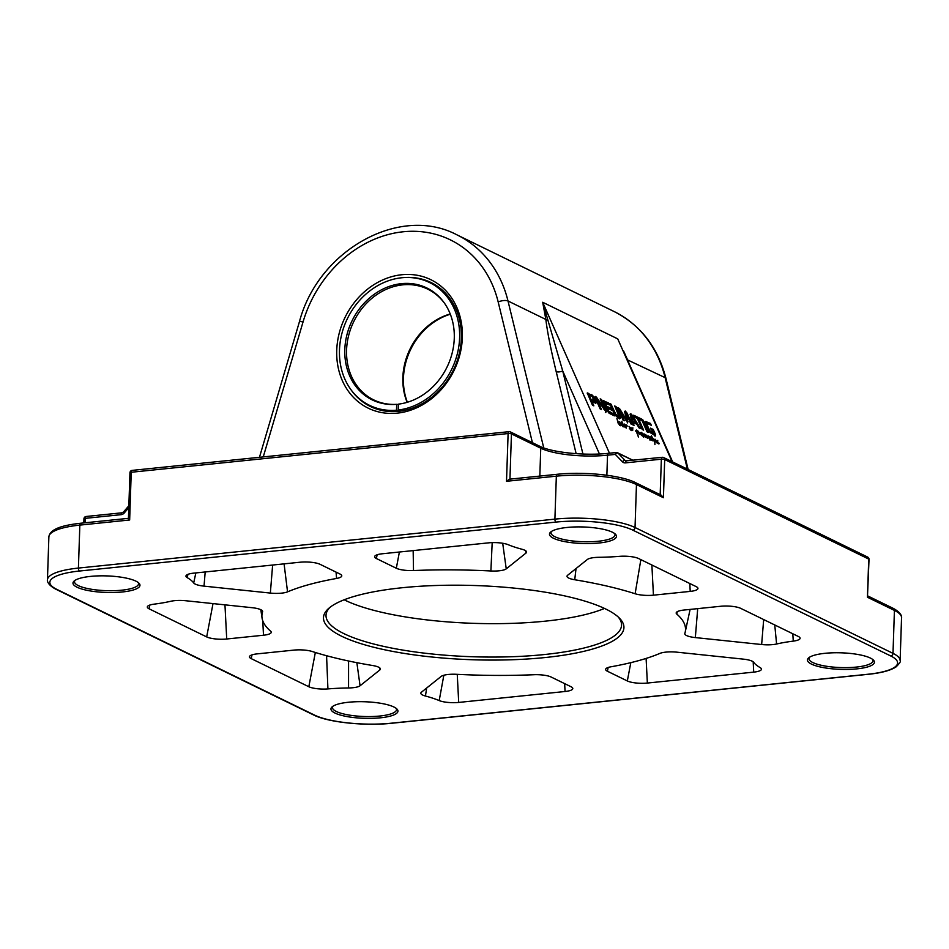 <?xml version="1.0" encoding="UTF-8"?>
<svg xmlns="http://www.w3.org/2000/svg" width="949" height="949" viewBox="0 0 949 949"><rect width="100%" height="100%" fill="white"/><g stroke="black" fill="none" stroke-linecap="round" stroke-linejoin="round"><path stroke-width="1.42" d="M655.557 434.654L655.284 435.816L649.982 432.436L646.649 426.635L645.332 421.522L650.445 423.396L651.299 425.318L648.013 423.717L646.993 424.322L647.242 425.223L649.745 430.549L653.647 433.503L652.865 434.013L653.802 433.171L650.504 428.141L653.268 429.494L655.557 434.654L654.763 435.164L655.047 436.291M651.749 432.578L650.955 433.088L652.865 434.013M650.812 431.914L650.029 432.412L650.955 433.088M649.745 430.549L648.95 431.06L650.029 432.412M649.472 430.099L648.95 431.06M649.104 429.434L648.677 430.609M648.048 427.264L647.265 427.762L648.309 429.944M647.242 425.223L646.447 425.733L647.265 427.762M647.052 424.654L646.447 425.733M648.013 423.717L646.269 425.152M647.218 424.227L646.21 424.82M650.445 423.396L650.006 424.689M646.779 421.605L645.984 422.115L649.65 423.906M644.549 422.032L645.984 422.115M653.268 429.494L652.485 429.992L654.763 435.164M651.002 429.28L652.485 429.992M638.772 419.209L643.6 430.111L642.2 429.434L637.384 418.533L634.501 417.133L633.659 415.211L640.812 418.699L641.666 420.621L638.772 419.209L637.989 419.719L642.307 429.482M640.812 418.699L640.373 419.992M634.157 416.35L640.029 419.209M626.115 413.503L625.32 414.072L627.408 422.898M626.15 413.479L627.68 422.459L619.911 410.431L624.406 420.751L623.007 420.063L617.894 407.584L619.578 408.616L626.601 420.027L624.715 412.02L625.284 411.012L627.218 413.278L632.212 424.559L630.812 423.871L626.257 413.574L625.367 413.989M627.218 413.278L626.435 413.788L630.919 423.93M624.501 411.522L626.435 413.788M625.284 411.012L624.608 411.451M626.601 420.027L625.96 420.431M626.186 419.458L625.593 419.838M619.578 408.616L618.795 409.126L619.733 410.514M617.68 408.2L618.795 409.126M618.463 407.69L617.787 408.129M618.357 407.631L617.763 408.011M619.922 410.668L619.128 411.178L623.102 420.11M619.911 410.431L619.128 411.178M619.116 410.941L619.863 410.431L619.116 410.941M626.162 413.811L625.367 414.322M589.293 395.092L588.404 395.674L590.195 399.885L593.291 401.356L594.086 400.846L592.152 396.516L589.293 395.092L588.51 395.603M589.199 395.164L590.99 399.375L594.335 400.632M593.872 400.786L593.078 401.285M590.99 399.375L590.195 399.885M595.948 401.498L596.15 402.91L595.296 402.993L591.832 401.297L593.849 405.84L592.449 405.164L587.253 392.969L593.184 396.065L595.948 401.498L595.165 402.008L595.367 403.42M595.237 399.719L594.454 400.217L595.165 402.008M594.371 397.904L593.588 398.414L594.454 400.217M593.184 396.065L592.401 396.575L593.588 398.414M592.14 395.033L591.346 395.543L592.401 396.575M587.324 393.503L591.346 395.543M587.87 392.874L587.265 393.266M591.832 401.297L591.049 401.807L592.556 405.211M608.712 411.071L613.529 413.942L614.383 415.864L609.104 413.242L607.621 411.071L603.267 400.775L608.677 403.017L609.519 404.938L605.332 403.42L606.53 406.136L610.919 408.284L611.761 410.205L607.384 408.058L608.712 411.071L607.918 411.569L613.09 415.223M607.384 408.058L606.601 408.568L607.918 411.569M610.919 408.284L610.468 409.565M606.53 406.136L605.747 406.647L610.124 408.782M605.332 403.42L604.537 403.918L605.747 406.647M605.272 403.254L604.537 403.918M605.533 402.993L604.477 403.764M608.677 403.017L608.226 404.31M603.35 401.32L607.882 403.527M613.529 413.942L612.746 414.44M609.59 412.008L608.795 412.518M609.044 411.617L608.25 412.127M604.43 408.509L600.183 398.877L601.536 399.541L606.47 410.692L606.162 411.961L597.301 399.861L601.476 409.565L600.136 408.9L595.165 397.69L595.521 396.492L596.411 397.156L604.383 408.58L603.647 409.055L604.43 408.58M604.24 408.426L603.528 408.889M604.157 408.307L603.445 408.77M597.146 398.082L596.352 398.58L597.241 399.873M596.411 397.156L595.628 397.667L596.352 398.58M594.738 397.002L595.628 397.667M597.312 400.158L596.53 400.656L600.195 408.936M596.47 400.359L597.265 399.861L596.53 400.656M596.518 400.371L597.253 399.897M606.47 410.692L605.379 412.471M601.536 399.541L600.741 400.039L605.676 411.202M635.747 422.388L631.797 415.959L632.912 421.012L635.747 422.388L634.964 422.898L632.117 421.51L632.912 421.012M631.797 415.959L630.966 416.599L632.117 421.51M630.219 414.559L630.8 413.705L632.651 415.745L640.528 428.616L639.057 427.892L636.874 424.298L633.315 422.554L633.991 425.425L632.532 424.713L630.219 414.559L630.8 413.705L630.172 414.108M633.315 422.554L632.532 423.064L632.971 424.927M632.651 415.745L631.975 416.172M635.652 422.447L636.743 424.227M630.006 414.215L631.856 416.255M642.734 419.636L648.404 432.447L647.004 431.771L641.334 418.96L642.734 419.636L641.939 420.146L647.111 431.819M615.937 414.571L618.855 416.006L614.691 405.958L616.079 406.635L620.385 416.564L620.29 418.379L618.606 418.023L614.193 413.539L609.661 403.503L611.049 404.179L615.937 414.571L615.177 415.069M615.142 413.325L614.359 413.823L613.801 412.673L610.266 404.689L611.049 404.179M620.563 417.916L619.495 418.889M620.385 416.564L619.768 418.414M619.756 414.95L618.962 415.448L619.59 417.074M616.079 406.635L615.284 407.145L618.962 415.448M617.752 416.101L616.957 416.611L617.645 416.836L618.855 416.006M616.945 415.603L616.162 416.113L616.957 416.611M615.142 415.081L616.162 416.113M625.581 427.335L625.225 424.701L625.782 425.662L626.376 424.867L626.969 425.508L627.182 426.113L626.613 425.259L626.079 425.923L626.411 428.082L623.196 425.757L622.473 426.267L621.429 423.752L621.607 422.72L622.283 423.503L621.809 421.392L623.683 426.137L624.122 423.954L624.762 424.511L624.3 425.911L625.201 427.572M626.613 425.259L625.581 426.006M632.378 429.933L632.841 427.75L632.663 430.549L630.978 428.331L630.848 430.17L629.009 426.35L630.504 429.47L630.848 427.311L632.117 430.217M659.318 443.432L658.63 443.883L656.34 442.519L655.451 439.328L656.589 442.412L657.752 440.383L657.645 442.614L659.27 443.337L658.974 443.895M656.72 442.554L657.538 442.198L656.72 442.803M639.543 432.554L640.314 432.578L641.571 435.472L640.065 432.649L639.424 434.239L638.416 431.261L639.424 433.563L639.543 432.554M644.585 436.149L643.837 436.742L642.058 435.71L641.275 432.317L642.402 435.674L643.137 435.544L642.544 433.195L643.742 436.303L644.039 433.847L645.166 436.659L644.893 434.31L646.103 436.765L646.744 435.117L647.894 437.809L648.582 435.959L649.982 439.945L648.665 436.469L647.894 438.474L646.874 435.745L646.269 437.703L644.585 436.149L643.636 437.157M642.437 435.982L643.22 435.508L642.556 436.042M652.402 437.928L651.856 438.284L652.9 438.331L654.715 441.368L654.632 439.292L654.917 444.642L654.739 441.783L652.521 438.308L652.734 440.336L653.802 440.834L652.853 440.882L651.073 437.703L651.726 437.572L651.453 435.781L652.378 437.869M621.215 425.615L618.238 423.479L616.838 418.177L618.962 424.203L620.444 424.476L619.721 421.759L620.943 425.033L621.548 424.523L621.215 425.615M651.844 440.146L650.101 439.15L649.958 436.564L650.338 439.245L650.634 437.109L651.678 440.253M636.826 431.285L637.337 433.017L638.025 431.653L635.949 430.383L636.577 430.027L638.44 431.902L637.491 433.444L638.404 436.991L636.53 431.475M637.704 432.803L638.535 432.436L637.443 433.669M635.949 430.383L636.577 430.027L635.972 430.419M637.064 433.195L638.119 432.127M624.228 425.959L623.517 426.362M624.312 425.377L624.537 424.583L623.873 424.855M624.442 424.476L624.24 425.377M624.086 425.294L623.801 426.374M624.549 424.179L623.873 424.618M622.603 426.065L621.844 423.254L622.402 426.184M622.449 425.84L622.888 426.647M623.196 425.757L622.449 426.243M625.913 427.192L625.272 427.608M626.696 425.081L626.186 426.018M631.204 427.963L630.587 428.367M657.515 441.582L657.74 440.775L657.064 441.048M657.645 440.68L657.443 441.57M659.27 443.337L658.511 443.835M657.277 441.499L657.005 442.566M657.752 440.383L657.076 440.811M645.7 436.493L645.059 436.86M643.766 435.496L644.015 436.576M646.649 436.647L645.949 436.635M646.874 435.745L646.269 436.125M648.665 436.469L648.06 436.848M648.843 436.243L648.381 437.679M645.949 435.627L646.447 436.326M641.465 433.74L641.69 432.946L641.014 433.219M641.595 432.851L641.394 433.74M641.227 433.669L640.943 434.737M641.702 432.554L641.026 432.981M620.444 424.476L619.839 424.867M651.156 439.423L650.528 439.838M635.794 430.538L637.04 431.463M396.682 404.321A62.266 52.824 -64 0 1 395.27 404.428A62.266 52.824 -64 0 1 352.067 320.786A62.266 52.824 -64 0 1 444.583 303.348A62.266 52.824 -64 0 1 447.786 365.484A62.266 52.824 -64 0 1 398.414 404.144L398.212 410.027L399.363 411.237A68.992 58.53 116 0 1 397.631 411.415L396.48 410.205L396.682 404.321L398.402 404.511M450.336 314.226A62.266 52.824 -64 0 0 407.382 402.257M450.241 313.977A61.602 52.266 -64 0 0 407.133 402.329M444.927 303.846A61.602 52.266 -64 0 0 427.726 289.148A61.602 52.266 -64 0 0 353.752 321.592A61.602 52.266 -64 0 0 373.704 399.885A61.602 52.266 -64 0 0 395.887 404.381M397.631 411.415A68.992 58.53 116 0 1 350.81 389.505L350.11 388.497A68.34 57.972 -64 0 0 396.48 410.205M398.212 410.027A68.34 57.972 -64 0 0 459.577 338.674A68.34 57.972 -64 0 0 404.238 277.559L405.448 277.488A68.992 58.53 116 0 1 461.321 339.196A68.992 58.53 116 0 1 399.363 411.237M404.238 277.559A68.34 57.972 -64 0 0 347.441 318.52A68.34 57.972 -64 0 0 350.11 388.497M627.194 359.173A4.923 0.664 160.2 0 0 627.265 359.173L623.683 351.225M548.012 320.43A4.923 2.859 173.8 0 1 545.853 319.457C547.276 331.533 550.717 348.924 556.185 371.617A4.923 1.827 166.3 0 0 562.721 370.976L542.686 302.268L545.853 319.457L508 300.987A123.204 104.52 -64 0 0 457.086 234.925L614.205 311.58A123.204 104.52 116 0 1 665.119 377.643L627.526 359.908M462.353 337.488A71.46 60.629 -64 0 0 402.139 274.7A71.46 60.629 -64 0 0 336.765 349.73A71.46 60.629 -64 0 0 396.35 413.23A71.46 60.629 -64 0 0 462.353 337.488M154.153 604.145A88.708 21.91 -178.1 0 0 170.832 601.263A14.781 3.654 1.9 0 1 185.767 600.741L252.078 607.692A14.781 3.654 1.9 0 1 262.636 611.381A14.781 3.654 1.9 0 1 262.6 611.808A211.924 52.349 -178.1 0 0 262.043 617.965A211.924 52.349 -178.1 0 0 270.631 631.192A14.781 3.654 1.9 0 1 271.236 632.117A14.781 3.654 1.9 0 1 263.502 635.225L226.716 638.997A14.781 3.654 1.9 0 1 206.68 636.909L149.1 608.819A14.781 3.654 1.9 0 1 147.344 606.826A14.781 3.654 1.9 0 1 154.153 604.145M336.575 578.451A211.924 52.349 -178.1 0 0 287.547 591.856A14.781 3.654 1.9 0 1 270.346 593.078L204.035 586.138A14.781 3.654 1.9 0 1 193.703 582.971A88.708 21.91 -178.1 0 0 187.261 577.668A14.781 3.654 1.9 0 1 185.968 575.924A14.781 3.654 1.9 0 1 193.691 573.149L300.05 562.223A14.781 3.654 1.9 0 1 320.086 564.323L340.003 574.038A14.781 3.654 1.9 0 1 341.77 575.699A14.781 3.654 1.9 0 1 336.575 578.451L336.053 572.105M635.13 593.754A211.924 52.349 -178.1 0 0 574.738 579.756A14.781 3.654 1.9 0 1 567.028 576.102A14.781 3.654 1.9 0 1 567.621 575.272L587.348 559.495A14.781 3.654 1.9 0 1 598.866 557.3A88.708 21.91 -178.1 0 0 619.507 556.351A14.781 3.654 1.9 0 1 638.594 558.534L696.175 586.624A14.781 3.654 1.9 0 1 697.942 588.285A14.781 3.654 1.9 0 1 690.208 591.393L653.434 595.177A14.781 3.654 1.9 0 1 635.13 593.754L640.848 559.637M382.364 553.765L488.723 542.84A14.781 3.654 1.9 0 1 508.213 544.702A88.708 21.91 -178.1 0 0 521.974 549.246A14.781 3.654 1.9 0 1 526.576 551.915A14.781 3.654 1.9 0 1 525.971 553.065L506.244 568.854A14.781 3.654 1.9 0 1 490.882 570.978A211.924 52.349 -178.1 0 0 413.503 570.551A14.781 3.654 1.9 0 1 396.314 568.249L376.397 558.534A14.781 3.654 1.9 0 1 374.641 556.541A14.781 3.654 1.9 0 1 382.364 553.765M676.779 614.074A14.781 3.654 1.9 0 1 676.198 612.829A14.781 3.654 1.9 0 1 683.921 610.053L720.706 606.269A14.781 3.654 1.9 0 1 740.73 608.368L798.311 636.459A14.781 3.654 1.9 0 1 800.09 638.119A14.781 3.654 1.9 0 1 793.269 641.121A88.708 21.91 -178.1 0 0 776.59 644.003A14.781 3.654 1.9 0 1 761.644 644.525L695.332 637.586A14.781 3.654 1.9 0 1 684.798 633.564A14.781 3.654 1.9 0 1 684.822 633.457A211.924 52.349 -178.1 0 0 685.225 632.01A211.924 52.349 -178.1 0 0 676.779 614.074L677.278 611.666M610.848 666.815A211.924 52.349 -178.1 0 0 659.875 653.41A14.781 3.654 1.9 0 1 677.076 652.188L743.387 659.14A14.781 3.654 1.9 0 1 753.708 662.307A88.708 21.91 -178.1 0 0 760.149 667.61A14.781 3.654 1.9 0 1 761.454 669.021A14.781 3.654 1.9 0 1 753.72 672.129L647.36 683.055A14.781 3.654 1.9 0 1 627.325 680.955L607.419 671.24A14.781 3.654 1.9 0 1 605.652 669.247A14.781 3.654 1.9 0 1 610.848 666.815M257.203 653.873L293.988 650.101A14.781 3.654 1.9 0 1 312.28 651.512A211.924 52.349 -178.1 0 0 372.684 665.522A14.781 3.654 1.9 0 1 380.395 668.831A14.781 3.654 1.9 0 1 379.79 669.994L360.062 685.771A14.781 3.654 1.9 0 1 348.556 687.966A88.708 21.91 -178.1 0 0 327.915 688.915A14.781 3.654 1.9 0 1 308.828 686.732L251.248 658.642A14.781 3.654 1.9 0 1 249.48 656.649A14.781 3.654 1.9 0 1 257.203 653.873M456.528 674.3A211.924 52.349 -178.1 0 0 533.907 674.727A14.781 3.654 1.9 0 1 551.108 677.017L571.013 686.732A14.781 3.654 1.9 0 1 572.793 688.393A14.781 3.654 1.9 0 1 565.058 691.501L458.699 702.426A14.781 3.654 1.9 0 1 439.197 700.576A88.708 21.91 -178.1 0 0 425.437 696.02A14.781 3.654 1.9 0 1 420.846 693.031A14.781 3.654 1.9 0 1 421.439 692.201L441.166 676.423A14.781 3.654 1.9 0 1 456.528 674.3M824.989 653.315A33.512 8.28 -178.1 0 0 808.619 657.906A33.512 8.28 -178.1 0 0 840.66 669.365A33.512 8.28 -178.1 0 0 873.4 660.053A33.512 8.28 -178.1 0 0 824.989 653.315M90.535 576.399A33.512 8.28 -178.1 0 0 74.164 581.002A33.512 8.28 -178.1 0 0 106.205 592.461A33.512 8.28 -178.1 0 0 138.934 583.149A33.512 8.28 -178.1 0 0 90.535 576.399M402.186 587.739A150.31 37.13 -178.1 0 0 328.757 608.356A150.31 37.13 -178.1 0 0 472.472 659.745A150.31 37.13 -178.1 0 0 619.294 618.001A150.31 37.13 -178.1 0 0 402.186 587.739M348.497 702.248A33.512 8.28 -178.1 0 0 332.126 706.851A33.512 8.28 -178.1 0 0 364.167 718.31A33.512 8.28 -178.1 0 0 396.907 708.998A33.512 8.28 -178.1 0 0 348.497 702.248M567.028 527.466A33.512 8.28 -178.1 0 0 550.657 532.057A33.512 8.28 -178.1 0 0 582.698 543.516A33.512 8.28 -178.1 0 0 615.426 534.204A33.512 8.28 -178.1 0 0 567.028 527.466M83.939 518.842A2.467 0.605 1.9 0 1 85.232 518.356A2.467 1.151 -95.9 0 1 86.157 516.481A2.467 2.467 0 0 0 83.939 518.842L83.809 522.923M129.954 472.756A2.467 0.605 1.9 0 1 131.235 472.258A2.467 1.151 -95.9 0 1 132.16 470.384A2.467 2.467 0 0 0 129.954 472.756L128.435 518.391L129.657 519.993L131.235 472.258L508.106 433.551A2.467 0.605 1.9 0 1 511.44 433.907A2.467 2.088 -64 0 0 509.352 431.736A2.467 1.151 84.1 0 0 509.02 431.676A2.467 1.151 84.1 0 0 508.106 433.551L506.517 481.285L509.518 479.186L557.253 474.286A2.467 1.151 84.1 0 0 556.339 476.173A59.135 14.603 1.9 0 1 636.459 484.559L663.422 497.715L664.691 459.53A2.467 2.088 -64 0 0 662.604 457.371A2.467 1.151 84.1 0 0 662.272 457.299A2.467 1.151 84.1 0 0 661.358 459.186A2.467 0.605 1.9 0 1 664.691 459.53L868.715 559.068A2.467 0.605 1.9 0 1 869.023 559.364A2.467 2.467 0 0 0 867.635 557.075A2.467 2.088 116 0 1 868.715 559.068L867.457 597.253L869.023 559.364M557.585 474.358A2.467 1.151 84.1 0 0 557.253 474.286C583.979 471.368 620.931 475.164 635.367 482.567L661.299 495.212L663.422 497.715M509.945 479.15L511.44 433.907L540.752 448.201A49.289 12.171 -178.1 0 0 607.526 455.2L615.284 454.393A2.467 1.246 -44 0 1 618.048 453.124A2.467 2.088 -64 0 0 616.542 452.578A2.467 1.151 84.1 0 0 616.209 452.519A2.467 1.151 84.1 0 0 615.284 454.393L622.414 461.783A2.467 1.246 -44 0 1 625.177 460.514L618.048 453.124L632.817 460.324M872.582 659.353A32.029 7.912 1.9 0 1 872.997 660.718A32.029 7.912 1.9 0 1 840.719 667.562A32.029 7.912 1.9 0 1 808.963 658.594A32.029 7.912 1.9 0 1 809.485 657.266M614.608 533.504A32.029 7.912 1.9 0 1 615.035 534.868A32.029 7.912 1.9 0 1 582.757 541.713A32.029 7.912 1.9 0 1 551.001 532.745A32.029 7.912 1.9 0 1 551.511 531.416M138.115 582.449A32.029 7.912 1.9 0 1 138.542 583.813A32.029 7.912 1.9 0 1 106.264 590.658A32.029 7.912 1.9 0 1 74.508 581.69A32.029 7.912 1.9 0 1 75.018 580.361M396.089 708.298A32.029 7.912 1.9 0 1 396.504 709.662A32.029 7.912 1.9 0 1 364.226 716.507A32.029 7.912 1.9 0 1 332.482 707.539A32.029 7.912 1.9 0 1 332.992 706.21M618.06 616.838A147.854 36.525 1.9 0 1 621.559 625.154A147.854 36.525 1.9 0 1 472.578 656.744A147.854 36.525 1.9 0 1 326.017 615.343A147.854 36.525 1.9 0 1 330.05 607.289M344.155 599.792A147.854 36.525 -178.1 0 0 473.681 623.339A147.854 36.525 -178.1 0 0 604.501 608.428M620.492 409.968L619.709 410.478M628.048 421.427L627.265 421.937M589.365 395.709L588.582 396.219M595.616 400.585L594.821 401.095M594.845 398.841L594.05 399.351M591.713 394.76L590.93 395.27M591.381 394.582L590.598 395.092M603.932 400.703L603.303 401.119M614.584 412.163L613.801 412.673M609.46 453.207L542.686 302.268L617.74 338.876L672.046 461.653M630.978 429.328L630.326 429.743M639.863 433.479L639.199 433.895M556.185 371.617L576.15 453.669M582.947 454.037L562.721 370.976L599.448 453.978M543.753 447.892L508 300.987A7.39 2.74 166.3 0 0 498.178 301.96L532.425 442.685M263.253 456.92L303.028 321.996A115.814 98.257 116 0 1 403.266 231.77A115.814 98.257 116 0 1 498.178 301.96M259.457 457.311L299.457 321.628A7.39 0.759 16.4 0 1 303.028 321.996M688.132 469.506L666.008 378.58A7.39 2.74 -13.7 0 0 665.119 377.643L687.384 469.138M149.1 608.819L149.812 605.071M206.68 636.909L213.015 603.6M226.716 638.997L224.96 604.845M263.502 635.225L262.754 620.788M262.6 611.808L262.47 610.954M287.547 591.856L284.083 563.86M187.261 577.668L187.914 574.359M193.703 582.971L195.838 572.923M204.035 586.138L205.186 571.962M270.346 593.078L272.636 565.035M574.738 579.756L576.031 568.546M653.434 595.177L651.88 565.023M690.208 591.393L689.804 583.528M376.397 558.534L377.109 554.785M396.314 568.249L399.399 552.021M413.503 570.551L413.159 550.61M490.882 570.978L492.187 542.614M506.244 568.854L502.697 543.267M525.971 553.065L525.651 550.74M695.332 637.586L697.705 608.629M761.644 644.525L763.684 619.567M776.59 644.003L774.764 624.976M793.269 641.121L792.806 633.766M607.419 671.24L608.131 667.491M627.325 680.955L630.812 662.651M647.36 683.055L646.103 658.44M753.72 672.129L753.186 661.785M251.248 658.642L251.96 654.893M308.828 686.732L315.341 652.473M327.915 688.915L326.575 655.723M348.556 687.966L348.568 660.99M360.062 685.771L356.86 662.675M379.79 669.994L379.47 667.657M425.437 696.02L426.67 688.013M439.197 700.576L443.835 675.249M458.699 702.426L457.252 674.336M565.058 691.501L564.655 683.636M632.781 530.123A2.467 2.088 -64 0 0 635.035 527.514A59.135 14.603 -178.1 0 0 554.904 519.127A2.467 1.151 84.1 0 0 556.007 522.08A56.679 13.998 1.9 0 1 632.781 530.123L890.755 655.973A56.679 13.998 1.9 0 1 867.908 674.253L391.415 723.185A56.679 13.998 1.9 0 1 314.629 715.143L56.667 589.293A56.679 13.998 1.9 0 1 79.514 571.025L556.007 522.08M506.517 481.285L556.339 476.173L554.904 519.127L78.411 568.071A2.467 1.151 84.1 0 0 79.514 571.025M47.45 579.839L48.874 536.873A59.135 14.603 1.9 0 1 79.846 525.105L78.411 568.071A59.135 14.603 -178.1 0 0 47.45 579.839C47.462 579.21 45.813 583.789 55.659 589.127A2.467 2.088 -64 0 0 56.667 589.293M55.659 589.127L313.633 714.977A2.467 2.088 -64 0 0 314.629 715.143M392.056 723.126A2.467 1.151 -95.9 0 1 391.747 723.257A2.467 1.151 -95.9 0 1 391.415 723.185M868.549 674.181A2.467 1.151 -95.9 0 1 868.24 674.312A2.467 1.151 -95.9 0 1 867.908 674.253M313.633 714.977C328.069 722.379 365.021 726.175 391.747 723.257L868.24 674.312C881.289 672.971 890.553 670.504 896.046 666.91C899.664 663.339 901.028 661.263 900.126 660.658A59.135 14.603 -178.1 0 0 892.997 653.363A2.467 2.088 116 0 1 890.755 655.973M867.457 597.253L894.421 610.409A59.135 14.603 1.9 0 1 901.55 617.704C901.538 618.333 903.187 613.754 893.341 608.416A2.467 2.088 116 0 1 894.421 610.409L892.997 653.363L635.035 527.514L636.459 484.559A2.467 2.088 116 0 0 635.367 482.567M81.092 523.29A2.467 1.151 84.1 0 0 80.76 523.231A2.467 1.151 84.1 0 0 79.846 525.105L129.657 519.993M85.09 522.78L85.232 518.356L121.152 514.666A4.923 4.176 -64 0 0 124.26 512.958L128.791 507.691M128.85 505.77L123.572 511.914L124.26 512.958M121.152 514.666A2.467 1.151 -95.9 0 1 122.077 512.792L86.157 516.481M622.414 461.783A4.923 4.176 -64 0 0 625.427 462.875L661.358 459.186L660.172 494.666M626.174 461.036A2.467 2.088 116 0 1 625.177 460.514L626.162 461M626.684 461.06A2.467 1.151 84.1 0 0 626.352 460.989A2.467 1.151 84.1 0 0 625.427 462.875M539.827 476.078L540.752 448.201A2.467 2.088 -64 0 0 539.673 446.208L510.36 431.914A2.467 2.467 0 0 0 509.02 431.676L132.16 470.384M606.862 475.235L607.526 455.2A2.467 1.151 -95.9 0 1 608.439 453.314C584.952 455.983 551.416 452.376 539.673 446.208M653.007 434.025L653.79 433.515M646.388 424.073L647.182 423.562M625.332 413.989L626.126 413.479M593.457 401.332L594.252 400.822M588.439 395.603L589.234 395.092M604.501 403.455L605.284 402.945M617.918 416.777L618.701 416.279M623.469 426.445L624.264 425.935M623.279 426.848L624.074 426.338M625.569 425.828L626.364 425.318M631.571 430.585L632.366 430.075M629.282 428.865L630.077 428.355M650.777 438.533L651.56 438.023M620.361 425.757L621.156 425.247M619.495 425.342L620.278 424.832M650.006 440.158L650.789 439.648M649.413 437.536L650.195 437.026M635.64 431.143L636.435 430.632M637.004 433.385L637.787 432.886M623.54 350.916L672.663 461.961M666.008 378.58C657.977 347.5 640.717 325.163 614.205 311.58M299.457 321.628C318.271 250.18 399.849 204.438 457.086 234.925M262.043 617.965L260.821 609.697M685.225 632.01L690.113 609.412M123.572 511.914L122.077 512.792M867.635 557.075L663.612 457.537A2.467 2.467 0 0 0 662.272 457.299L625.676 460.882M633.019 460.301L617.538 452.756A2.467 2.467 0 0 0 616.209 452.519L608.439 453.314M893.341 608.416L867.801 595.96M128.435 518.332L80.76 523.231C62.812 525.212 50.036 528.83 48.874 536.873M900.126 660.658L901.55 617.704"/></g></svg>
